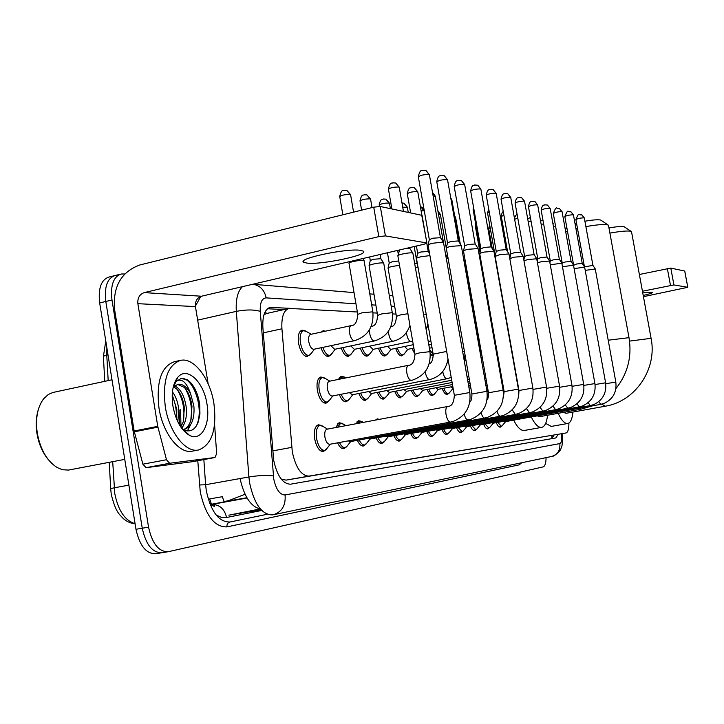 <?xml version="1.0" encoding="UTF-8"?>
<svg xmlns="http://www.w3.org/2000/svg" width="724" height="724" viewBox="0 0 724 724"><rect width="100%" height="100%" fill="white"/><g stroke="black" fill="none" stroke-linecap="round" stroke-linejoin="round"><path stroke-width="1.09" d="M321.194 332.09L323.157 330.723L325.338 331.176M307.609 356.651C303.519 356.416 300.505 351.982 298.569 343.339C297.609 335.809 298.768 331.411 302.035 330.162L304.352 330.633M338.307 379.43L341.131 376.263L343.294 376.733M327.945 401.883L325.981 403.223C322.08 403.051 319.203 398.788 317.356 390.426C316.388 382.797 317.528 378.317 320.786 377.005L323.085 377.485M355.946 423.757L358.67 420.734L360.814 421.205M335.674 427.576L339.067 422.707L341.348 423.196M375.53 420.074L377.231 418.861L379.258 419.323M325.32 450.174L323.311 451.514C319.384 451.423 316.506 447.215 314.678 438.88C313.691 430.916 314.913 426.228 318.334 424.789L320.768 425.305M357.357 311.999L289.157 308.415C283.736 310.116 281.328 316.904 281.926 328.787L292.306 451.948C295.763 467.731 301.293 475.786 308.895 476.111L566.023 432.961C567.996 432.264 568.946 428.961 568.892 423.051M288.695 308.524L266.215 313.582L263.925 314.886M281.401 479.143L286.08 480.121L565.96 432.97M396.028 314.107L392.471 313.917M377.24 313.085L373.023 312.849M330.47 355.149L328.551 356.47C325.655 356.606 323.139 353.701 320.985 347.773M350.144 355.059L348.353 356.308C345.638 356.434 343.248 353.638 341.194 347.936M368.788 354.959L367.104 356.154C364.552 356.262 362.29 353.574 360.317 348.09M386.48 354.869L384.897 356C382.498 356.108 380.344 353.52 378.444 348.226M403.286 354.778L401.793 355.864C399.53 355.955 397.485 353.457 395.657 348.353M397.883 255.943L414.915 354.117L412.019 348.47M433.296 355.565L430.309 353.982M348 400.499L346.163 401.766C343.665 401.974 341.402 399.594 339.375 394.616M366.996 399.186L365.276 400.381C362.923 400.58 360.769 398.281 358.833 393.476M384.996 397.938L383.385 399.078C381.168 399.259 379.123 397.033 377.267 392.399M400.571 397.838C398.472 398.001 396.535 395.847 394.752 391.367M418.336 395.612L416.906 396.652C414.924 396.815 413.069 394.725 411.359 390.39M433.803 394.535L432.445 395.53C430.572 395.684 428.807 393.657 427.16 389.449M448.545 393.503L447.26 394.462C445.477 394.598 443.785 392.634 442.201 388.562M470.971 388.661L470.238 386.887M488.229 391.34L486.99 391.467M345.782 447.414L343.909 448.681C341.647 448.952 339.538 447.007 337.583 442.844M365.131 444.798L363.376 446.002C361.249 446.256 359.24 444.364 357.375 440.328M383.467 442.319L381.82 443.459C379.801 443.703 377.901 441.866 376.109 437.948M400.852 439.966L399.304 441.052C397.395 441.278 395.585 439.486 393.874 435.685M417.368 437.721L415.911 438.771C414.101 438.979 412.372 437.233 410.725 433.54M433.079 435.595L431.703 436.599C429.984 436.789 428.337 435.097 426.753 431.504M448.038 433.558L446.735 434.527C445.097 434.708 443.522 433.052 442.002 429.558M462.301 431.622L461.061 432.554C459.514 432.726 458.002 431.115 456.536 427.712M475.912 429.775L474.736 430.671C473.252 430.834 471.813 429.26 470.401 425.938M488.917 428.002L487.795 428.88C486.383 429.024 484.999 427.486 483.641 424.255M502.366 425.513L500.284 427.16C498.936 427.296 497.605 425.793 496.293 422.635M290.143 308.334L270.342 307.401C264.821 309.112 262.332 315.881 262.884 327.701L273.663 460.183C277.12 475.949 282.74 483.949 290.505 484.193L555.824 437.948L558.24 434.328M180.584 409.621L180.964 426.753L180.584 409.621M546.059 457.64C546.014 463.143 545.027 466.238 543.1 466.917L168.366 551.688C158.864 552.032 152.257 543.851 148.547 527.153L111.985 299.989C110.32 285.193 113.451 276.523 121.351 273.989L124.7 273.989M162.239 552.665L162.14 552.693C152.583 553.046 145.958 544.882 142.248 528.212L105.813 301.465C104.165 286.695 107.315 278.034 115.261 275.491L117.496 275.392M553.996 435.07L551.552 438.69M267.536 308.75L283.853 309.61M179.67 425.25L179.09 409.92M167.516 551.824L162.14 552.693C152.583 553.046 145.958 544.882 142.248 528.212L105.813 301.465C104.165 286.695 107.315 278.034 115.261 275.491L120.229 274.269M224.277 501.913L222.286 496.709L209.716 498.908L211.444 504.239L224.277 501.913M211.725 505.117L213.598 504.773M161.28 552.828L155.922 553.697C146.329 554.05 139.678 545.914 135.976 529.28L99.668 302.931C98.03 288.188 101.206 279.536 109.197 276.975L114.139 275.763M223.861 501.551L228.368 500.736M245.038 494.248L227.427 501.108L246.884 497.741M210.793 504.356L211.444 504.239M208.331 499.451L209.716 498.908M360.642 250.368C347.339 247.898 295.446 258.921 303.917 262.35L306.813 263.074C320.967 265.183 370.534 254.667 363.077 251.065L360.642 250.368M192.475 461.686L215.001 457.496L169.642 463.26L146.076 467.668L142.881 464.184L134.148 431.006L114.537 309.184C112.781 286.623 121.18 271.889 139.741 264.993L373.729 207.164L380.308 206.503L385.394 235.906L378.824 236.621L144.23 292.614C139.56 294.306 137.442 297.998 137.877 303.682L157.751 426.327L166.493 459.74L169.642 463.26M192.331 461.713L146.076 467.668M208.132 383.783L195.435 306.596C195.028 301.265 197.046 297.808 201.498 296.225L424.146 244.205L426.889 243.002L421.757 215.29L380.308 206.503M426.581 242.902L385.394 235.906M215.001 457.496L216.666 453.586L214.594 424.508M48.39 459.731C42.544 452.69 38.716 443.857 36.924 433.233C35.648 424.68 36.082 416.897 38.227 409.893M124.763 459.369L68.472 470.075L62.49 469.74L57.277 467.614C47.024 461.061 40.345 449.532 37.259 433.024C35.322 418.707 37.404 407.35 43.485 398.96L48.218 394.535L52.888 392.48L111.994 379.774M213.915 403.53C217.01 429.223 211.942 444.69 198.693 449.939C185.778 453.269 169.126 432.264 165.271 406.598C162.402 380.381 167.543 364.95 180.692 360.326C194.15 357.348 210.159 378.779 213.915 403.53M198.693 449.939L192.493 451.115C179.498 454.455 162.791 433.504 158.954 407.884C156.103 381.711 161.289 366.299 174.52 361.656L179.968 360.48M182.05 428.771L183.588 429.721C190.267 432.644 195.19 429.966 198.349 421.685L199.933 413.875L199.752 405.042C198.439 395.367 195.326 387.802 190.403 382.353L187.027 379.593L181.045 378.562L176.086 381.485C181.534 377.847 186.349 381.865 190.539 393.53C186.738 386.815 182.529 383.72 177.914 384.263L173.642 386.878L177.805 377.294C186.964 365.901 203.806 381.883 206.964 403.965C210.693 424.327 201.353 441.839 189.462 435.314C181.281 430.454 175.769 420.725 172.927 406.11C171.145 393.313 172.774 383.702 177.805 377.294M173.136 387.503L173.642 386.878M180.783 427.015L183.226 421.902L184.376 407.884C183.335 399.784 180.801 393.521 176.783 389.096L173.742 386.761M181.543 428.092C185.489 423.332 187.064 416.463 186.276 407.494C184.511 395.965 180.629 388.77 174.62 385.901M176.629 419.196L176.81 409.413L172.222 394.716M177.86 421.911L178.701 409.033C177.86 402.11 175.769 396.381 172.439 391.838M183.317 429.603C186.711 428.391 189.199 425.386 190.783 420.599L191.978 406.345C190.919 398.128 188.358 391.802 184.294 387.385L177.47 384.372M182.72 429.622L184.303 429.468C191.57 426.816 194.765 418.979 193.887 405.956L190.539 393.53M173.778 386.571L173.172 387.349M182.005 428.717L183.109 426.002M185.688 432.717L186.213 432.219M187.362 430.934L190.665 424.644M176.575 380.127L175.896 380.01M187.073 433.839L187.851 433.776M176.366 418.553C176.81 410.535 175.416 402.888 172.185 395.594M183.398 421.35C184.982 409.856 183.009 399.358 177.489 389.856M190.937 420.119C192.584 408.408 190.593 397.72 184.946 388.082M196.213 426.128C205.073 409.268 192.738 375.593 180.647 378.643M584.901 221.227C592.721 219.879 597.934 219.472 600.54 220.015L601.173 220.358M608.558 225.734L607.671 224.82C604.069 224.105 596.802 224.702 585.879 226.603M537.208 415.875L539.86 416.644L580.784 409.241M547.543 415.259C546.738 422.481 544.819 426.517 541.787 427.359C538.457 427.857 534.946 424.391 531.235 416.952M541.579 427.395L524.457 430.445C521.027 430.961 517.434 427.522 513.669 420.137M577.471 228.35L575.951 228.721M567.471 231.146L565.706 231.798M574.992 223.435L576.503 223.037M608.965 227.951C616.558 226.621 621.572 226.205 624.016 226.693L624.559 226.983M631.581 232.033L630.821 231.264C627.455 230.621 620.486 231.237 609.907 233.11M563.417 412.381L566.014 413.304L605.128 406.236M572.946 412.056C572.277 418.897 570.584 422.707 567.851 423.477C564.82 423.911 561.58 420.535 558.15 413.341M567.67 423.504L551.272 426.418L545.652 423.395M450.563 422.065L329.746 444.283C327.547 444.219 325.936 441.848 324.913 437.151C324.352 432.671 325.031 430.029 326.94 429.223L447.622 406.508M327.112 448.265L324.66 450.4C320.985 450.319 318.288 446.364 316.569 438.554C315.646 431.088 316.786 426.689 319.99 425.341L323.203 426.517M428.056 245.219C427.839 244.721 429.404 244.06 432.753 243.246L442.961 242.088L443.504 242.558M428.128 244.875L429.296 239.671L432.69 238.223L440.482 237.689M468.193 419.983L350.199 441.649L348.298 440.871M347.466 445.667L345.221 447.604C343.194 447.857 341.276 446.156 339.475 442.491M446.274 248.26C446.093 247.789 447.64 247.146 450.925 246.359L461.288 245.644M446.346 247.952L447.477 242.875L450.844 241.472L458.346 240.929M337.656 427.205L340.687 423.241L343.619 424.291M484.818 418.019L369.539 439.151L367.765 438.418M366.715 443.197L364.67 444.952C362.751 445.188 360.932 443.541 359.213 439.993M463.469 251.128C463.315 250.676 464.853 250.061 468.075 249.291L478.075 248.567M463.532 250.848L464.645 245.888L467.966 244.54L475.206 243.988M358 423.377L360.253 421.25L362.932 422.201M500.537 416.164L387.847 436.789L386.191 436.101M384.951 440.853L383.077 442.436C381.267 442.663 379.539 441.061 377.892 437.622M479.731 253.843C479.596 253.409 481.116 252.812 484.284 252.061L493.94 251.328M479.786 253.59L480.863 248.748L484.157 247.445L491.144 246.884M378.218 419.567L379.43 419.341M515.416 414.409L405.205 434.554L403.657 433.902M402.263 438.617L400.544 440.056C398.824 440.273 397.177 438.708 395.603 435.368M495.126 256.414L499.623 254.685L508.963 253.943M495.171 256.178L496.23 251.454L499.479 250.187L506.239 249.626M529.525 412.743L421.694 432.427L420.237 431.803M418.707 436.482L417.124 437.794C415.495 437.993 413.929 436.472 412.418 433.233M509.796 258.613L514.167 257.174L523.208 256.432M509.786 258.549L510.791 254.015L514.004 252.785L520.547 252.224M542.919 411.169L437.368 430.409L436.002 429.821M434.346 434.445L432.889 435.649C431.341 435.83 429.848 434.355 428.4 431.205M523.977 260.731L527.977 259.536L536.737 258.785M523.841 259.961L524.619 256.45L527.796 255.255L534.14 254.694M555.652 409.666L452.292 428.481L451.007 427.92M449.242 432.5L447.894 433.595C446.427 433.776 445.007 432.328 443.604 429.269M537.452 262.812L541.1 261.78L549.597 261.029M537.19 261.355L537.769 258.758L540.909 257.608L547.054 257.047M567.77 408.236L466.509 426.653L465.297 426.119M463.451 430.635L462.202 431.649L458.102 427.422M550.276 264.821L561.833 263.165M549.896 262.712L550.285 260.966L553.389 259.844L559.353 259.283M579.318 406.87L480.084 424.898L478.935 424.391M477.016 428.852L475.849 429.784L471.921 425.667M562.485 266.749L573.508 265.201M561.996 264.043L562.213 263.056L565.281 261.97L571.073 261.409M590.332 405.567L493.044 423.232L491.967 422.744M489.967 427.142L488.89 428.011L485.125 423.983M574.114 268.595L584.639 267.147M573.526 265.346L576.621 263.998L582.259 263.446M600.857 404.327L505.433 421.63L504.411 421.169M498.917 426.744L501.361 426.309L497.75 422.373M585.218 270.369L595.264 269.011M584.494 266.875L592.938 265.391M411.404 380.417L332.244 396.028C330.063 395.919 328.461 393.512 327.42 388.806C326.868 384.507 327.501 381.991 329.311 381.249L408.399 365.312C412.3 365.249 414.481 361.566 414.942 354.271L419.44 352.896L430.011 351.647M397.829 255.898C397.612 255.436 399.096 254.821 402.273 254.052C407.44 252.957 410.942 252.613 412.771 253.011L412.897 253.346M329.673 399.992L327.293 402.11C323.646 401.956 320.949 397.956 319.221 390.109C318.307 382.951 319.375 378.752 322.424 377.521L325.393 378.552M397.91 255.563L399.666 249.925M405.784 248.495L409.965 248.594M447.993 359.023C446.075 369.855 440.138 376.661 430.183 379.457L352.298 394.761L349.411 392.634M416.463 258.568C416.273 258.124 417.739 257.527 420.861 256.776L429.911 255.59M349.629 398.77L347.457 400.68C345.176 400.888 343.086 398.743 341.203 394.254M416.526 258.269L417.648 253.309L420.825 251.997L428.246 251.445M340.38 379.014L342.733 376.77L345.448 377.693M446.925 378.761L371.285 393.566L368.579 391.566M368.525 397.603L366.534 399.331C364.389 399.521 362.416 397.458 360.606 393.132M446.246 258.206L448.084 258.296M451.704 380.254L389.268 392.435L386.734 390.544M386.444 396.481L384.616 398.055C382.598 398.227 380.724 396.236 378.987 392.055M463.939 260.676L464.609 261.047M452.093 382.462L406.345 391.358L403.956 389.566M403.467 395.404L401.784 396.833C399.874 397.005 398.091 395.069 396.426 391.041M452.455 384.544L422.563 390.345L420.318 388.643M481.532 267.88L482.157 267.346M419.639 394.372L418.092 395.684C416.291 395.838 414.59 393.965 412.997 390.064M452.799 386.507L437.993 389.367L435.884 387.756M435.043 393.385L433.613 394.58C431.902 394.725 430.282 392.915 428.753 389.141M453.124 388.363L450.708 386.915M449.722 392.435L448.4 393.539C446.78 393.675 445.233 391.91 443.758 388.254M488.103 390.598L486.619 389.358M354.633 340.651L313.845 349.276C311.555 349.14 309.872 346.633 308.786 341.773C308.243 337.529 308.886 335.058 310.705 334.352L351.412 325.574M348.968 263.346C348.724 262.893 350.135 262.296 353.203 261.545C358.443 260.441 362.027 260.097 363.973 260.495L364.1 260.848M311.456 353.185L308.931 355.511C305.094 355.285 302.27 351.131 300.46 343.022C299.555 335.963 300.641 331.836 303.7 330.669L306.695 331.664M374.507 340.932L334.66 349.312L330.913 345.674M369.059 265.808C368.833 265.382 370.236 264.803 373.258 264.07C378.344 263.002 381.801 262.658 383.639 263.038L383.756 263.355M332.144 353.276L329.836 355.366C327.167 355.493 324.832 352.832 322.813 347.384M369.131 265.491L370.254 260.54L373.285 259.264L380.896 258.721M324.053 331.465L325.411 331.176M393.286 341.194L354.335 349.339L350.823 345.909M388.037 268.142C387.838 267.726 389.222 267.165 392.2 266.45L399.512 265.328M351.728 353.339L349.611 355.231C347.113 355.348 344.896 352.796 342.968 347.565M388.1 267.853L389.195 263.011L392.209 261.78L398.752 260.939M411.06 341.447L372.978 349.366L369.683 346.135M370.281 353.384L368.344 355.104C365.991 355.213 363.891 352.76 362.045 347.728M414.653 263.418L417.196 263.599M415.413 267.789L418.074 267.563M413.286 344.705L390.652 349.393L387.557 346.334M387.892 353.421L386.109 354.977C383.901 355.086 381.91 352.715 380.127 347.882M413.875 348.09L407.44 349.411L404.526 346.524M404.626 353.439L402.978 354.86C400.897 354.959 399.005 352.678 397.304 348.018M414.11 349.457L413.621 348.144M466.844 273.744L467.414 274.052M433.205 354.479L429.658 349.611M643.229 295.464C649.799 293.926 652.939 292.858 652.641 292.261L642.749 292.867M639.373 274.487L670.804 268.088L673.917 284.93L642.45 291.238M643.446 296.677L687.791 287.301L684.714 271.038L670.804 268.088M687.728 287.283L673.917 284.93M272.722 450.898L291.736 447.378M260.368 508.963C250.92 506.809 244.151 496.673 240.06 478.555M265.563 311.103L266.215 313.582M551.842 435.45L551.923 438.563M286.08 480.121L308.895 476.111M263.301 332.868L281.926 328.787M355.955 303.818L266.179 297.881C261.889 298.225 259.916 302.723 260.26 311.347L273.744 478.989C276.052 489.542 279.826 494.863 285.075 494.963L559.833 443.577C561.571 442.798 562.15 439.513 561.571 433.739M285.075 494.963C285.899 505.66 281.781 512.293 272.722 514.882C262.043 514.972 254.35 504.393 249.653 483.143L248.902 476.971L205.598 484.718L206.313 490.809C210.974 511.787 218.847 522.194 229.951 522.013L267.228 514.284M521.76 462.727L519.171 464.853L226.956 526.9C226.748 524.276 227.752 522.647 229.951 522.013M226.956 526.9C214.413 527.181 205.507 515.497 200.24 491.858L197.788 460.699M111.985 299.989L99.668 302.931M148.547 527.153L135.976 529.28M273.364 475.93C266.993 475.062 258.839 475.406 248.902 476.971L236.323 311.365L197.661 320.144M260.26 311.347C253.961 309.51 245.988 309.51 236.323 311.365C235.635 299.455 237.689 291.22 242.468 286.65M200.801 296.424L195.371 306.134M203.851 459.568L205.598 484.718L199.444 484.99M559.833 443.577C560.394 450.473 557.525 454.799 551.217 456.563L273.808 514.655M394.689 306.379L391.15 306.143M375.874 305.139L371.674 304.858M519.171 464.853L519.343 463.233M266.179 297.881C264.559 290.414 260.459 285.926 253.862 284.396L252.73 284.251M261.056 509.732L228.829 515.171L260.188 508.945M268.604 308.017L271.69 307.329M112.7 461.668L114.79 493.696C118.247 510.646 125.008 520.646 135.08 523.696M111.279 494.374L110.736 489.424C110.184 488.908 111.324 488.374 114.157 487.822L128.89 485.134M216.195 515.09L221.472 517.407L225.888 517.633L261.744 510.447M106.88 347.9L106.763 355.113C103.994 355.774 102.88 356.507 103.442 357.303L104.763 381.331M107.994 354.832L106.763 355.113L108.184 380.589M247.038 498.003L211.019 504.556M226.603 517.506C224.377 508.637 219.318 504.302 211.417 504.492C214.313 504.89 215.327 505.47 214.467 506.239C213.227 506.284 211.607 505.261 209.598 503.153M201.498 296.225L144.23 292.614M195.435 306.596L137.877 303.682M134.148 431.006L157.751 426.327M378.824 236.621L373.729 207.164M157.913 427.133L134.32 431.812M142.881 464.184L166.493 459.74M578.422 408.399L580.965 409.205M608.214 340.208L629.002 337.674L608.459 225.209M601.78 404.137L605.282 406.209M629.545 341.104L651.093 338.316L631.5 231.599M429.296 239.481L418.363 176.964C420.101 175.289 423.658 174.484 429.033 174.538L429.45 175.009M425.088 170.249L426.02 170.547L429.033 174.538M448.256 406.354C451.894 406.191 453.921 402.517 454.337 395.313L469.822 392.517C471.224 406.481 465.749 416.101 453.378 421.359L450.482 422.092C448.572 421.956 447.097 419.468 446.056 414.617C445.423 410.074 445.894 407.377 447.477 406.535L448.011 406.417M443.45 242.25L469.84 392.598M447.486 242.703L436.807 181.959C438.554 180.367 442.02 179.579 447.206 179.615L447.586 180.032M441.224 175.489L444.264 175.733L447.206 179.615M469.767 402.218C471.261 401.15 471.976 398.408 471.903 394.001L486.953 391.286L461.242 245.373M486.953 391.286C488.329 404.77 483.035 414.092 471.08 419.25L468.102 420.011C466.564 420.001 465.251 418.019 464.165 414.065M464.645 245.735L454.229 186.674C455.984 185.145 459.36 184.385 464.356 184.403L464.708 184.792M458.518 180.385L461.487 180.62L464.356 184.403M487.044 399.883C488.148 398.707 488.628 396.336 488.483 392.77L503.135 390.191M478.03 248.323L503.117 390.127C504.465 403.159 499.352 412.2 487.777 417.259L484.736 418.047C483.351 418.056 482.13 416.255 481.08 412.635M480.863 248.603L470.691 191.136C472.446 189.67 475.74 188.937 480.573 188.928L480.89 189.281M474.872 185.009L477.768 185.254L480.573 188.928M503.343 397.458L504.148 391.603L518.194 389.168M493.895 251.101L518.393 389.032C519.705 401.63 514.764 410.418 503.569 415.377L500.456 416.191C499.198 416.219 498.067 414.562 497.053 411.241M496.23 251.328L486.284 195.362C488.048 193.951 491.261 193.236 495.922 193.218L496.221 193.543M490.356 189.398L493.18 189.634L495.922 193.218M518.737 394.77L518.972 390.498L532.864 388.046M508.927 253.744L532.855 387.992C534.14 400.191 529.362 408.716 518.52 413.585L515.343 414.436L512.176 409.884M510.791 253.898L501.071 199.372C502.827 198.005 505.967 197.317 510.483 197.281L510.755 197.58M505.035 193.552L507.805 193.788L510.483 197.281M533.063 389.385L546.566 387.059M523.171 256.242L546.557 387.005C547.815 398.815 543.199 407.114 532.692 411.893L529.452 412.771L526.493 408.58M524.619 256.341L515.108 203.173C516.864 201.86 519.932 201.191 524.312 201.145L524.565 201.417M518.981 197.507L521.687 197.733L524.312 201.145M546.747 388.29L559.571 386.127M536.701 258.622L559.562 386.073C560.801 397.521 556.331 405.594 546.14 410.291L542.846 411.187L540.086 407.313M537.769 258.667L528.466 206.793C530.212 205.525 533.208 204.865 537.452 204.811L537.688 205.064M532.24 201.254L534.891 201.48L537.452 204.811M559.752 387.268L571.942 385.231M549.57 260.875L571.933 385.186C573.146 396.281 568.811 404.137 558.928 408.761L555.579 409.684L553 406.101M550.285 260.875L541.172 210.232C542.919 209.01 545.851 208.367 549.969 208.304L550.186 208.539M544.855 204.829L547.453 205.055L549.969 208.304M572.105 386.308L583.707 384.39M561.806 263.029L583.698 384.344C584.883 395.105 580.693 402.761 571.109 407.304L567.707 408.255L565.281 404.924M562.213 262.984L553.29 213.517C555.027 212.34 557.896 211.707 561.896 211.634L562.096 211.851M556.892 208.24L559.435 208.458L561.896 211.634M583.861 385.403L594.911 383.575M573.48 265.075L594.911 383.539C596.078 393.983 592.006 401.44 582.711 405.911L579.254 406.888L576.983 403.793M573.589 264.993L564.847 216.639C566.575 215.508 569.39 214.892 573.272 214.811L573.462 215.01M568.367 211.489L570.865 211.707L573.272 214.811M595.065 384.544L605.608 382.806M584.612 267.029L605.599 382.779C606.748 392.915 602.802 400.191 593.78 404.589L590.277 405.585L588.141 402.698M584.44 266.794L575.888 219.634C577.607 218.53 580.367 217.942 584.141 217.843L584.322 218.033M579.336 214.594L581.779 214.811L584.141 217.843M605.753 383.72L615.825 382.073M595.246 268.894L615.816 382.046C616.939 391.901 613.119 398.987 604.35 403.322L600.802 404.345L598.793 401.639M391.874 208.955L388.471 189.326C390.1 187.76 393.557 186.982 398.834 187.009L399.286 187.462M392.915 182.855L395.72 183.018L398.834 187.009M412.843 253.056L429.984 351.502C431.242 366.317 425.178 375.919 411.802 380.335L411.386 380.417C409.404 380.263 407.884 377.783 406.825 372.969C406.236 368.579 406.752 366.027 408.39 365.312M410.635 212.928L407.313 193.86C408.96 192.349 412.327 191.598 417.413 191.607L417.82 192.023M411.63 187.561L414.372 187.724L417.413 191.607M429.649 379.566C427.766 379.412 426.318 376.996 425.305 372.326L425.205 371.683M429.214 363.882C431.785 362.905 433.097 359.665 433.16 354.163L446.672 351.448M433.106 195.869L435.35 196.331M443.405 242.223L435.305 196.104L432.5 192.394L434.97 195.951M451.215 377.43L446.907 378.77C445.124 378.607 443.74 376.263 442.762 371.72L442.735 371.575M462.627 351.502L464.428 351.402M451.097 199.996L451.939 200.412M450.753 198.014L451.595 200.068M479.921 351.366L480.555 351.511M480.419 250.766L473.143 209.679L473.858 209.019M496.881 354.887L496.764 353.774L497.388 353.421M495.198 256.079L487.578 213.146L489.27 212.168M507.596 251.726L501.307 216.449L503.904 215.254M514.628 219.236L517.805 218.241M528.221 221.806L531.036 221.128M541.172 224.413L543.634 223.906M542.267 220.422L540.575 221.092M553.507 226.956L555.643 226.585M553.598 223.273L552.874 223.435M342.859 214.793L339.764 196.747C341.276 195.208 344.724 194.448 350.099 194.457L350.624 194.946M344.235 190.276L346.832 190.376L350.099 194.457M364.045 260.54L372.833 311.582C374.064 326.596 367.955 336.298 354.488 340.687L354.416 340.705C352.244 340.452 350.633 337.9 349.565 333.058C348.995 328.768 349.583 326.28 351.321 325.592C355.041 325.619 357.194 321.89 357.765 314.388L362 312.813L372.869 311.818M361.611 210.159L360.045 201.091C361.584 199.616 364.941 198.874 370.127 198.865L370.598 199.308M364.389 194.792L366.932 194.892L370.127 198.865M371.403 326.271L371.312 326.289C374.951 326.361 377.059 322.732 377.638 315.411L381.847 313.881L392.281 312.678C393.485 327.275 387.521 336.705 374.38 340.968L374.317 340.977C372.272 340.723 370.733 338.253 369.702 333.547L369.493 329.782M383.711 263.074L392.317 312.895M379.43 206.412L379.222 205.191C380.77 203.77 384.046 203.046 389.041 203.028L389.485 203.426M383.439 199.055L385.928 199.163L389.041 203.028M409.938 325.429C406.951 333.954 401.368 339.221 393.177 341.221L393.132 341.23C391.186 340.995 389.72 338.588 388.716 334.008L388.471 331.239M390.815 326.786C394.1 326.587 395.974 323.112 396.417 316.37L400.589 314.886L407.911 313.718M402.716 207.164L407.359 207.335M401.983 203.001L403.901 203.2L406.951 206.964M412.653 341.04L410.933 341.475C409.096 341.239 407.684 338.895 406.716 334.443L406.49 332.416M423.621 314.922L426.273 314.641M421.097 210.729L424.291 210.865M424.273 210.838C422.807 208.014 421.703 206.747 420.943 207.028L423.929 210.693M438.482 214.186L440.391 214.557M437.93 211.046L440.047 214.241M454.962 217.562L455.686 217.906M454.654 215.824L455.36 217.607M474.519 317.266L475.071 317.474M480.021 252.558L475.27 225.716L475.885 225.164M492.248 248.585L488.691 228.585L490.166 227.752M502.818 230.567L503.777 230.295M670.469 285.401L667.347 268.532M553.724 435.124L553.661 436.21M392.851 295.781L389.313 295.492M373.991 294.234L369.783 293.89M354.036 292.605L252.694 284.261M562.077 433.658C562.629 442.138 562.258 447.025 560.973 448.292C561.525 450.201 553.598 457.106 551.86 456.428M269.853 307.519L270.342 307.401M551.588 438.681L555.824 437.948M103.396 356.552L105.767 340.995M110.709 488.917L109.234 462.328M111.279 494.42C115.912 513.162 119.795 514.42 122.573 517.832C125.895 521.18 130.076 523.199 135.117 523.914M247.047 498.012L211.417 504.492M303.673 260.875L303.917 262.35M426.889 243.002L422.065 215.399M215.055 457.487L192.421 461.704M183.588 429.721L189.462 435.314M600.775 220.096L607.997 224.929M580.901 409.223L592.467 405.856M615.907 388.598C627.708 373.656 632.079 356.688 629.002 337.674M566.774 227.291L565.281 229.427M624.224 226.766L631.102 231.354M605.228 406.218C635.346 401.476 657.446 368.978 651.093 338.316M418.309 176.665C420.282 168.004 422.246 171.398 422.943 170.194L426.02 170.547L429.395 174.719L440.418 237.526M330.289 444.183L325.954 449.758M324.66 450.4L320.985 451.07M327.51 429.115L321.42 425.431M319.99 425.341L316.406 426.02M454.328 395.223L428.11 245.264M440.364 237.49L443.378 242.214M436.762 181.697C438.427 173.841 440.165 176.538 440.88 175.47L444.264 175.733L447.541 179.778L458.283 240.784M350.697 441.549L346.416 447.007M345.221 447.604L341.701 448.237M345.9 425.649L342 423.323M340.687 423.241L337.257 423.884M471.894 393.928L446.328 248.305M458.238 240.748L461.17 245.336M454.183 186.439C455.849 178.728 457.514 181.416 458.174 180.376L461.487 180.62L464.663 184.548L475.152 243.861M369.991 439.07L365.765 444.4M364.67 444.952L361.294 445.559M363.249 422.382L361.466 421.332M360.253 421.25L356.959 421.875M488.474 392.698L463.514 251.174M475.107 243.825L477.967 248.287M470.654 190.919C472.238 183.416 473.921 186.005 474.546 185L477.768 185.254L480.854 189.064L491.098 246.766M388.263 436.717L384.091 441.93M383.077 442.436L379.838 443.025M378.779 419.368L375.62 419.965M504.13 391.539L479.768 253.88M491.053 246.739L493.84 251.074M486.247 195.163C487.84 187.797 489.397 190.403 490.039 189.389L493.18 189.634L496.184 193.344L506.194 249.518M405.594 434.481L401.485 439.577M400.544 440.056L397.422 440.626M518.963 390.444L495.162 256.45M506.157 249.49L508.872 253.708M501.035 199.191C502.583 192.005 504.103 194.539 504.737 193.552L507.805 193.788L510.728 197.399L520.511 252.124M422.056 432.364L417.992 437.35M417.124 437.794L414.119 438.337M520.475 252.106L523.126 256.215M515.081 203.01C516.628 195.933 518.085 198.467 518.683 197.507L521.687 197.733L524.538 201.254L534.104 254.604M437.703 430.346L433.703 435.233M432.889 435.649L429.993 436.165M534.068 254.586L536.656 258.595M528.439 206.639C529.923 199.743 531.389 202.195 531.959 201.263L534.891 201.48L537.661 204.91L547.018 256.966M452.6 428.427L448.654 433.214M447.894 433.595L445.106 434.101M546.991 256.939L549.525 260.848M541.145 210.096C542.602 203.363 544.032 205.752 544.584 204.838L547.453 205.055L550.159 208.403L559.326 259.201M466.799 426.599L462.908 431.287M462.202 431.649L459.505 432.137M559.299 259.183L561.77 263.002M553.263 213.381C557.181 204.24 555.887 209.471 559.435 208.458L562.077 211.725L571.046 261.346M480.347 424.852L476.519 429.45M475.849 429.784L473.243 430.255M571.019 261.328L573.444 265.047M564.829 216.521C568.675 207.589 567.354 212.693 570.865 211.707L573.444 214.892L582.232 263.382M493.288 423.187L489.514 427.694M488.89 428.011L486.374 428.463M582.205 263.364L584.576 267.011M575.87 219.526C579.634 210.784 578.331 215.77 581.779 214.811L584.304 217.924L592.92 265.328M505.669 421.585L501.949 426.011M592.893 265.319L595.219 268.876M388.426 189.045C390.254 180.819 392.127 183.905 392.824 182.774L395.72 183.018L399.232 187.181L403.449 211.408M332.778 395.919L328.524 401.503M327.293 402.11L323.773 402.797M409.748 247.572L409.893 248.432M329.845 381.141L323.791 377.62M409.838 248.404L412.771 253.011M322.424 377.521L318.877 378.236M407.268 193.598C409.105 185.516 410.87 188.611 411.558 187.489L414.372 187.724L417.775 191.77L421.893 215.327M433.133 354.018L416.508 258.604M352.796 394.661L348.588 400.128M347.457 400.68L344.072 401.34M426.789 243.309L428.183 251.3M345.828 377.919L344 376.86M428.137 251.273L429.54 253.481M342.733 376.77L339.339 377.457M416.409 246.015L417.648 253.147M447.17 363.032L448.473 361.738M371.738 393.476L367.584 398.815M366.534 399.331L363.285 399.965M464.962 354.434L464.356 361.367M445.541 254.169L448.038 258.079M464.437 361.846L465.885 359.701M389.684 392.354L385.593 397.567M384.616 398.055L381.494 398.662M450.708 197.779L451.903 200.204L459.36 242.504M464.573 260.83L480.537 351.402L480.881 356.814M468.763 376.091L467.08 376.86M463.749 259.599L464.518 260.803M481.342 359.448L482.139 356.805M467.532 379.466L469.297 379.123M406.725 391.286L402.68 396.39M401.784 396.833L398.77 397.422M485.306 374.761L484.157 375.403M473.116 209.507L473.46 206.783M467.894 381.548L469.659 381.213M484.664 378.299L485.885 378.064M496.745 353.674L481.569 267.907M422.916 390.272L418.934 395.268M481.931 266.097L481.578 267.672M418.092 395.684L415.187 396.245M500.936 373.457L500.248 373.91M487.542 212.992L488.718 209.037M468.247 383.521L470.012 383.186M485.017 380.281L486.238 380.046M500.836 377.222L501.578 377.077M438.328 389.304L434.391 394.191M496.773 265.518L496.601 266.296M433.613 394.58L430.807 395.123M501.279 216.304C501.813 213.173 502.474 211.643 503.271 211.707M468.573 385.385L470.338 385.041M485.342 382.154L486.564 381.919M501.171 379.104L501.904 378.96M453.007 388.39L449.124 393.168M448.4 393.539L445.685 394.055M514.393 217.906C515.931 215.064 516.846 213.933 517.144 214.521M468.881 387.15L470.645 386.806M485.659 383.919L486.881 383.684M501.479 380.878L502.221 380.733M527.724 219.046L530.366 217.399M485.949 385.602L487.18 385.367M501.777 382.562L502.519 382.417M502.067 384.163L502.8 384.019M488.139 390.806L486.908 391.041M503.415 387.467L502.782 388.227M339.71 196.448C341.891 187.597 343.981 191.417 343.963 190.231L346.832 190.376L350.57 194.647L353.574 212.15M357.728 314.144L349.031 263.391M314.424 349.158L310.198 354.896M349.348 261.681L349.049 262.993M308.931 355.511L305.41 356.244M311.229 334.235L305.121 330.778M362.742 258.549L363.973 260.495M303.7 330.669L300.044 331.456M360 200.81C361.864 192.783 363.52 195.86 364.244 194.729L366.932 194.892L370.552 199.037L372.027 207.589M377.602 315.193L369.104 265.853M335.185 349.203L331.013 354.796M329.836 355.366L326.452 356.072M380.127 254.486L380.833 258.558M380.788 258.531L383.639 263.038M324.786 331.212L321.284 331.963M369.665 256.929L370.254 260.359M379.177 204.937C380.969 197.1 382.652 200.086 383.322 199L385.928 199.163L389.44 203.182L390.39 208.639M396.381 316.18L388.082 268.179M354.823 349.239L350.697 354.706M349.611 355.231L346.362 355.9M397.63 250.395L398.263 254.015M387.458 252.776L389.195 262.848M401.983 202.964L403.901 203.2L407.322 207.109L408.246 212.422M409.332 327.176L410.173 326.75M373.421 349.276L369.34 354.615M368.344 355.104L365.213 355.746M414.191 246.531L417.142 263.473M427.902 323.972L426.119 329.266M417.096 263.446L417.449 264.007M426.87 327.483L428.327 326.433M391.06 349.303L387.041 354.525M386.109 354.977L383.087 355.602M430.834 340.832L428.264 341.601M428.852 345.004L431.468 344.47M407.82 349.339L403.847 354.443M402.978 354.86L400.073 355.457M437.93 211.019L440.355 214.367L446.274 248.033M429.413 348.208L432.029 347.665M454.609 215.553L455.649 217.734L460.265 243.925M467.387 273.871L475.053 317.338L475.378 322.171M466.681 272.821L467.342 273.853M475.985 325.574L476.419 324.37M433.251 354.86L431.594 355.203M479.216 340.19L478.618 340.515M475.243 225.571L475.523 223.128M479.261 344.162L479.885 344.027M488.673 228.458L489.659 224.883M479.741 346.905L480.374 346.778M502.338 227.861L503.189 227.019M480.202 349.502L480.836 349.375M687.791 287.301L684.777 271.066"/></g></svg>
